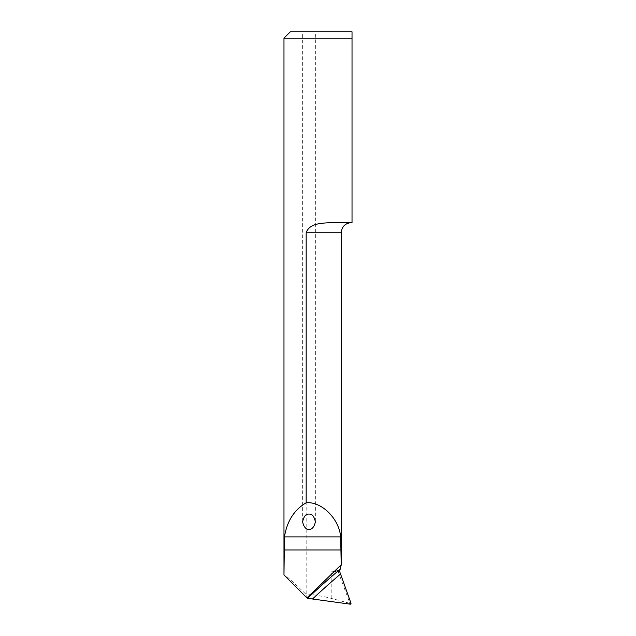 <?xml version="1.0" encoding="UTF-8"?>
<svg xmlns="http://www.w3.org/2000/svg" width="636" height="636" viewBox="0 0 636 636"><rect width="100%" height="100%" fill="white"/><g stroke="black" fill="none" stroke-linecap="round" stroke-linejoin="round"><path stroke-width="0.48" stroke-dasharray="3.18 2.39" d="M340.157 569.379L339.195 570.174L331.181 571.446L338.074 571.446L349.633 602.411L348.711 603.047L331.181 598.357C324.225 596.528 315.893 595.01 306.17 593.785L305.391 593.746C291.336 580.255 284.205 573.998 283.998 574.976M283.974 38.16L352.026 38.16L352.026 222.6L332.127 222.6C323.271 223.172 309.438 222.719 306.17 232.776L341.214 232.776M306.17 593.785L306.17 232.776M332.127 222.6L351.39 222.6L332.127 222.6M315.361 31.8L302.641 31.8L315.361 31.8L315.361 521.719M352.026 31.8L290.334 31.8M336.746 570.174A1.272 1.105 90 0 0 337.851 571.446L339.195 570.174M338.074 571.446L339.632 571.446M307.856 598.563L305.391 593.746M331.181 598.357L331.181 571.446M351.032 603.365L349.633 602.411M348.711 603.047L350.396 604.2M302.641 521.719L302.641 31.8"/><path stroke-width="0.95" d="M283.974 574.865L284.451 536.879C286.963 521.226 294.198 509.857 306.17 502.758L306.17 232.776C309.47 222.703 323.223 223.18 332.127 222.6L352.026 222.6L352.026 38.16L283.974 38.16L283.974 574.865M352.026 38.16L352.026 31.8L352.026 38.16M283.974 38.16L290.334 31.8L352.026 31.8M306.17 502.758C321.585 501.327 339.02 518.563 340.681 536.879L341.214 565.245L341.214 232.776L306.17 232.776M283.998 574.976L306.926 597.912L341.19 564.792L339.632 571.446L351.032 603.365L350.396 604.2L307.546 598.325A795 758.565 167.1 0 1 340.244 569.133M309.001 514.134C305.995 513.705 303.873 516.233 302.641 521.719C304.413 532.165 313.596 532.165 315.361 521.719C314.128 516.233 312.006 513.705 309.001 514.134M306.926 597.912L307.546 598.325M283.998 549.957L341.19 549.957M284.451 536.879L340.681 536.879M340.387 574.141A791.82 755.536 -12.9 0 0 312.634 598.889M341.214 232.776C341.818 226.591 345.213 223.204 351.39 222.6"/></g></svg>
